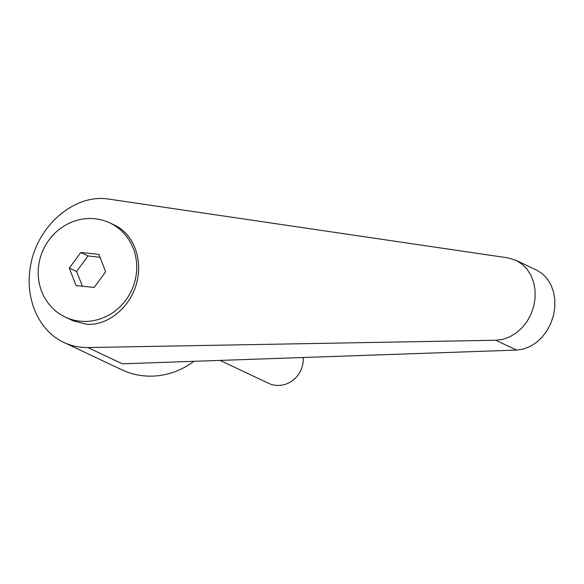 <?xml version="1.0" encoding="UTF-8"?>
<svg xmlns="http://www.w3.org/2000/svg" width="584" height="584" viewBox="0 0 584 584"><rect width="100%" height="100%" fill="white"/><g stroke="black" fill="none" stroke-linecap="round" stroke-linejoin="round"><path stroke-width="0.88" d="M303.206 357.517A25.207 23.528 115.3 0 1 302.994 362.963A25.207 23.528 115.3 0 1 268.662 383.338L220.08 360.408M94.849 218.723A52.085 48.625 -64.7 0 0 40.53 256.916A52.085 48.625 -64.7 0 0 65.24 317.061A52.085 48.625 -64.7 0 0 80.081 321.185A52.085 48.625 -64.7 0 0 134.408 282.999A52.085 48.625 -64.7 0 0 109.697 222.854A52.085 48.625 -64.7 0 0 94.849 218.723M65.24 317.061L73.277 320.857L86.673 324.295C107.719 325.741 129.677 307.921 136.408 283.941C143.299 260.004 133.78 234.104 114.836 225.278L109.697 222.854M109.237 199.166C74.095 192.997 35.252 227.264 30.083 268.99C25.265 300.315 39.551 331.347 63.897 342.443C71.423 345.962 79.409 347.662 87.855 347.538L495.765 340.253L502.839 339.333L509.781 336.851L516.307 332.902L522.176 327.646L527.162 321.273L531.068 314.046L533.74 306.228L535.09 298.125L535.053 290.058L533.63 282.327L530.885 275.232L526.914 269.056L521.877 264.026L515.964 260.34L507.642 257.829L109.237 199.166M82.417 286.211L76.577 271.516L88.031 255.923L100.061 257.318M515.964 260.34L536.499 270.034L542.193 273.611L547.04 278.553L550.843 284.656L553.464 291.686L554.8 299.38L554.8 307.425L553.457 315.528L550.829 323.368L547.025 330.646L542.178 337.077L536.477 342.421L530.148 346.465L523.432 349.049L516.592 350.079L122.348 363.81L87.855 347.538M63.897 342.443L121.903 369.818A75.613 70.591 -64.7 0 0 193.852 361.321M76.008 285.554L69.314 268.092L80.775 252.492L98.922 254.361L105.616 271.823L94.163 287.416L76.008 285.554M80.775 252.492L88.031 255.923M69.314 268.092L76.577 271.516M516.592 350.079L495.765 340.253"/></g></svg>
